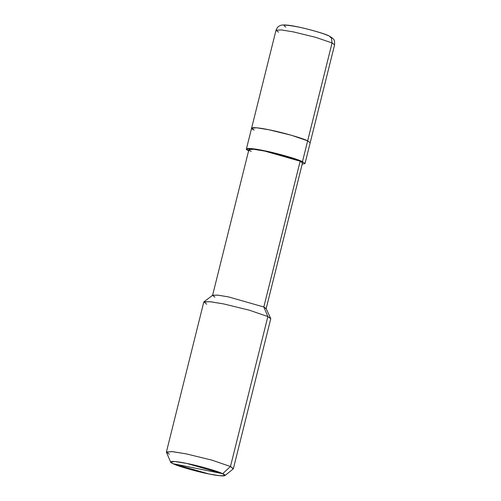 <?xml version="1.0" encoding="UTF-8"?>
<svg xmlns="http://www.w3.org/2000/svg" width="501" height="501" viewBox="0 0 501 501"><rect width="100%" height="100%" fill="white"/><g stroke="black" fill="none" stroke-linecap="round" stroke-linejoin="round"><path stroke-width="0.75" d="M304.996 163.576L302.46 161.666L302.197 164.09L304.996 163.576L310.188 142.754L307.658 140.844L310.188 142.754L334.593 44.865L332.063 42.954L331.487 38.195L329.101 35.953L331.487 38.195L332.063 42.954L334.593 44.865C334.643 41.577 334.449 39.986 334.004 40.08C334.198 39.416 332.564 38.038 329.101 35.953C325.086 33.448 296.93 25.751 286.647 25.081C283.341 24.774 281.03 25 279.708 25.77C279.019 26.453 278.042 25.626 276.007 30.254L278.537 32.164M299.617 163.407L300.168 161.209L302.46 161.666L332.063 42.954L315.787 37.362L293.367 31.889L281.224 29.916L276.007 30.254L281.224 29.916L293.367 31.889L315.787 37.362L332.063 42.954L307.057 143.248L307.658 140.844L291.382 135.251L268.962 129.778L256.813 127.805L251.602 128.143L254.132 130.053C247.031 127.01 255.184 126.859 268.962 129.778C281.668 132.195 302.948 138.276 307.658 140.844C302.948 138.276 281.668 132.195 268.962 129.778C255.184 126.859 247.031 127.01 254.132 130.053M327.886 35.546C324.185 33.536 307.464 28.757 297.481 26.86C285.395 24.587 281.512 24.655 285.833 27.073M276.007 30.254L251.602 128.143L256.813 127.805L268.962 129.778L291.382 135.251L307.658 140.844L302.46 161.666L300.168 161.209L263.82 307L267.86 316.563L230.473 466.519L222.657 473.695L186.729 463.425L174.893 461.534L170.628 462.11L172.958 463.675L222.657 473.695C229.251 476.52 221.68 476.664 208.886 473.952C197.087 471.71 177.329 466.062 172.958 463.675C166.363 460.851 173.935 460.707 186.729 463.425C198.528 465.667 218.286 471.316 222.657 473.695L172.958 463.675L208.886 473.952L219.588 475.725L224.893 475.637L222.657 473.695L230.473 466.519L267.86 316.563L263.82 307L300.168 161.209L302.485 162.95L266.131 308.748L263.82 307L266.1 308.528L270.715 318.473L267.86 316.563L270.753 318.742L233.366 468.704L230.473 466.519L233.215 468.911L224.893 475.637M249.542 148.471L249.335 149.279L249.542 148.471M248.941 150.882C241.839 147.839 249.993 147.682 263.77 150.607C276.477 153.024 297.757 159.105 302.46 161.666L286.184 156.08L263.77 150.607L251.621 148.634L246.404 148.972L248.634 150.732M170.628 462.11L166.438 452.259L171.68 451.558L186.247 453.875L211.867 460.131L230.473 466.519L211.867 460.131L186.247 453.875L172.369 451.62L166.407 452.008L203.794 302.053L209.756 301.665L223.634 303.919L249.26 310.175L267.86 316.563L249.26 310.175L223.634 303.919L210.514 301.746L203.957 301.827L212.7 295.214L217.941 295.145L228.443 296.886L263.82 307L228.443 296.886L217.334 295.076L212.568 295.39L248.916 149.599L253.688 149.285L264.791 151.095L300.168 161.209C295.866 158.861 276.408 153.3 264.791 151.095C252.197 148.421 244.738 148.559 251.233 151.346M212.568 295.39L214.885 297.137M203.957 301.827L206.688 304.232M166.407 452.008L169.3 454.194M251.602 128.143L246.404 148.972"/></g></svg>
